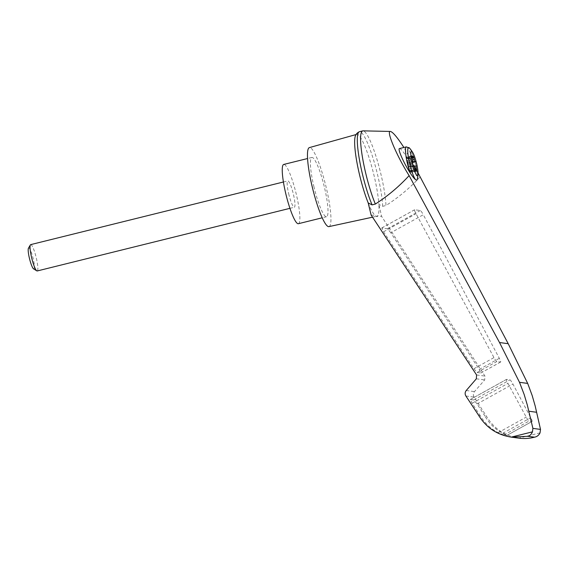 <?xml version="1.0" encoding="UTF-8"?>
<svg xmlns="http://www.w3.org/2000/svg" width="569" height="569" viewBox="0 0 569 569"><rect width="100%" height="100%" fill="white"/><g stroke="black" fill="none" stroke-linecap="round" stroke-linejoin="round"><path stroke-width="0.43" stroke-dasharray="2.85 2.13" d="M418.08 172.976L403.898 147.478M419.986 177.087C409.865 187.969 398.535 197.443 385.988 205.501A44.09 7.276 76.1 0 0 376.635 158.402A44.09 7.276 76.1 0 0 363.036 130.856M371.109 214.997L375.177 215.544C376.778 216.874 377.574 216.981 377.574 215.864A42.163 6.956 76.1 0 0 378.862 204.378L381.643 216.419L484.973 376.088L484.681 379.928L474.475 391.614C473.131 393.364 472.995 395.192 474.062 397.105L486.516 416.344C493.928 428.628 504.66 435.89 518.715 438.13M356.002 134.569L356.649 134.391A42.163 6.956 76.1 0 1 369.423 158.843A42.163 6.956 76.1 0 1 378.862 204.378L382.702 206.319L385.988 205.501M368.193 202.934A42.163 6.956 76.1 0 0 375.177 215.544A42.163 6.956 76.1 0 0 376.934 216.227A42.163 6.956 76.1 0 0 377.574 215.864L381.643 216.419M390.832 232.764L387.489 228.759L381.813 227.991L383.563 231.782L473.92 368.74L477.092 372.496L480.905 372.987L479.24 369.459L390.832 232.764L423.308 214.733A4.524 0.647 61 0 0 420.32 210.523L414.637 209.762A4.524 0.647 61 0 0 414.566 209.769A4.524 0.647 61 0 0 416.039 213.752L493.984 357.595A4.524 0.647 61 0 0 496.829 361.535L500.564 362.04A4.524 0.647 61 0 0 500.642 362.026A4.524 0.647 61 0 0 499.312 358.314L423.308 214.733M412.297 157.99L407.93 159.078A2.262 0.37 76.1 0 1 407.546 158.58L406.785 157.108L407.404 160.415A2.262 0.37 76.1 0 1 407.71 162.72L408.144 162.613A2.262 0.37 76.1 0 0 408.165 162.35L411.92 161.418M408.165 162.35L407.063 162.201L411.828 161.02M399.481 148.573C401.173 147.584 411.01 162.762 415.477 173.261C417.02 176.895 417.582 179.064 417.169 179.776M328.96 226.611A40.698 6.714 76.1 0 0 325.717 185.487A40.698 6.714 76.1 0 0 309.38 147.606M356.649 134.391A42.163 6.956 76.1 0 0 355.355 135.998M478.593 415.27L480.151 415.484C484.575 422.931 490.578 428.67 498.181 432.696L503.928 435.022L506.915 435.42L532.086 421.444A4.524 0.647 61 0 0 530.756 417.731L512.939 384.061A4.524 0.647 61 0 0 509.945 379.857L506.559 379.395A4.524 0.647 61 0 0 506.488 379.409A4.524 0.647 61 0 0 507.961 383.392L526.233 417.12A4.524 0.647 61 0 0 529.078 421.06L532.015 421.451A4.524 0.647 61 0 0 532.086 421.444M532.015 421.451L506.865 435.42L502.704 433.308C495.186 429.289 489.276 423.564 484.959 416.131L486.516 416.344M484.959 416.131L477.092 403.969L473.749 399.957L470.286 399.509L472.114 403.293L480.151 415.484M382.702 206.319A44.09 7.276 76.1 0 0 373.072 158.324A44.09 7.276 76.1 0 0 359.423 131.709M298.405 223.702A30.527 5.036 76.1 0 0 295.951 192.863A30.527 5.036 76.1 0 0 283.718 164.448M288.682 193.752A13.564 2.24 76.1 0 0 294.322 207.244A13.564 2.24 76.1 0 0 293.44 194.399A13.564 2.24 76.1 0 0 287.8 180.906A13.564 2.24 76.1 0 0 288.682 193.752M313.846 186.376A30.527 5.036 76.1 0 0 326.542 216.732A30.527 5.036 76.1 0 0 324.088 185.892A30.527 5.036 76.1 0 0 311.862 157.471A30.527 5.036 76.1 0 0 313.846 186.376M30.69 244.62A13.564 2.24 -103.9 0 1 36.338 258.106A13.564 2.24 -103.9 0 1 37.22 270.958M28.45 248.191A10.79 1.778 -103.9 0 1 33.194 258.703A10.79 1.778 -103.9 0 1 33.571 268.845M407.71 162.72L408.144 165.821L409.047 166.447A2.262 0.37 76.1 0 1 409.203 166.738L413.969 165.558M415.605 171.006L410.405 172.293L409.417 168.929A2.262 0.37 76.1 0 0 408.62 166.553M410.405 172.293L410.469 170.928L415.071 169.79M416.913 171.184L411.714 172.471L410.953 170.992A2.262 0.37 76.1 0 0 410.576 170.494A2.262 0.37 76.1 0 0 410.469 170.928M411.714 172.471L411.103 169.157L414.737 168.253M413.293 155.998L408.094 157.286L409.09 160.643A2.262 0.37 76.1 0 0 409.886 163.019L410.797 166.852A2.262 0.37 76.1 0 0 411.103 169.157M408.094 157.286L408.037 158.644L413.229 157.357M407.93 159.078A2.262 0.37 76.1 0 0 408.037 158.644M410.797 166.852L411.223 166.745A2.262 0.37 76.1 0 0 411.202 167.009L412.305 167.158L411.266 162.77L410.164 162.62L412.091 162.144M410.164 162.62A2.262 0.37 76.1 0 0 410.32 162.912L411.223 166.745M411.202 167.009L414.239 166.262M408.144 162.613L409.047 166.447M407.063 162.201L408.101 166.589L409.203 166.738M411.266 162.77L412.184 162.542M412.305 167.158L417.07 165.977M408.101 166.589L412.866 165.408M540.024 432.881L518.793 438.144M476.58 374.957L484.973 376.088M409.616 148.203A16.885 2.788 -103.9 0 1 415.313 163.282A16.885 2.788 -103.9 0 1 417.319 179.285M406.344 146.873A18.087 2.987 -103.9 0 1 411.145 155.358A18.087 2.987 -103.9 0 1 415.477 173.261M502.704 433.308L530.756 417.731M503.928 435.022L529.078 421.06M498.181 432.696L526.233 417.12M466.239 390.505L474.475 391.614M465.89 396.003L474.062 397.105M476.338 378.805L484.681 379.928M473.749 399.957L509.945 379.857M477.092 403.969L512.939 384.061M470.357 399.502L506.559 379.395M472.114 403.293L507.961 383.392M387.489 228.759L420.32 210.523M381.813 227.991L414.637 209.762M383.563 231.782L416.039 213.752M473.92 368.74L493.984 357.595M477.092 372.496L496.829 361.535M480.833 373.001L500.564 362.04M479.24 369.459L499.312 358.314M407.546 158.58L412.155 157.435M408.03 157.542L413.229 156.255M408.706 158.815L413.194 157.698M409.09 160.643L412.738 159.74M409.886 163.019L410.32 162.912M410.363 163.751L410.797 163.644M410.939 166.198L411.373 166.091M411.586 170.999L416.216 169.854M411.487 172.172L416.686 170.885M410.953 170.992L416.152 169.704M410.469 172.03L415.427 170.807M409.801 170.757L415 169.47M409.417 168.929L414.609 167.642M408.144 165.821L408.578 165.714M407.568 163.374L407.994 163.267M407.404 160.415L412.596 159.128M406.92 158.573L412.12 157.286M407.013 157.407L411.92 156.191M372.553 217.18L376.934 216.227M506.488 379.409L470.286 399.509M414.566 209.769L381.742 227.998M500.642 362.026L480.905 372.987M311.862 157.471L307.545 158.538M326.542 216.732L322.232 217.799M289.941 208.332L294.322 207.244M283.419 181.995L287.8 180.906M414.986 169.406L410.576 170.494M411.984 155.821L406.785 157.108"/><path stroke-width="0.85" d="M403.898 147.478C397.269 137.257 392.759 131.916 390.37 131.439C385.988 130.571 396.771 155.984 409.118 175.622L499.518 342.524L519.497 382.304L524.156 394.473L527.271 404.879L532.897 428.372L532.449 431.857C531.396 434.296 529.931 435.783 528.053 436.302L511.14 437.106L518.793 438.144C524.298 438.848 529.54 438.528 534.519 437.177C536.972 436.729 538.807 435.299 540.024 432.881L540.514 429.403L535.173 405.946L532.186 395.555L527.683 383.414L508.209 343.704L418.08 172.976M390.37 131.439L363.036 130.856A44.09 7.276 76.1 0 0 362.716 130.891A44.09 7.276 76.1 0 0 362.602 158.168A44.09 7.276 76.1 0 0 375.348 204.065C387.823 196.006 399.075 186.525 409.118 175.622M511.14 437.106C497.022 434.858 486.175 427.575 478.593 415.27L465.89 396.003C464.788 394.089 464.909 392.254 466.239 390.505L476.338 378.805L476.58 374.957L371.109 214.997L368.193 202.934A42.163 6.956 76.1 0 1 359.423 174.299A42.163 6.956 76.1 0 1 355.355 135.998C355.924 134.184 357.247 132.762 359.331 131.738A44.09 7.276 76.1 0 0 359.359 159.256A44.09 7.276 76.1 0 0 372.062 204.883L375.348 204.065M416.657 163.801A12.589 2.077 -103.9 0 1 418.059 174.185A12.589 2.077 -103.9 0 1 416.579 175.124A12.589 2.077 -103.9 0 1 411.387 159.064A12.589 2.077 -103.9 0 1 412.653 152.364A12.589 2.077 -103.9 0 1 416.657 163.801M414.609 167.642A2.262 0.37 76.1 0 0 413.969 165.558L412.866 165.408L411.828 161.02L412.93 161.169A2.262 0.37 76.1 0 0 412.596 159.128L411.984 155.821L412.745 157.293A2.262 0.37 76.1 0 0 413.122 157.791A2.262 0.37 76.1 0 0 413.229 157.357L413.293 155.998L414.289 159.356A2.262 0.37 76.1 0 0 414.929 161.44L416.031 161.589L417.07 165.977L415.967 165.828A2.262 0.37 76.1 0 0 416.295 167.869L416.913 171.184L416.152 169.704A2.262 0.37 76.1 0 0 415.775 169.206A2.262 0.37 76.1 0 0 415.662 169.64L415.605 171.006L414.609 167.642M411.92 161.418L412.93 161.169M417.169 179.776A16.885 2.788 -103.9 0 0 417.319 179.285L417.169 179.776A24.389 3.478 -119 0 1 415.47 179.548C414.182 178.609 412.326 176.262 409.915 172.514C403.457 162.435 397.425 148.609 399.481 148.573L406.344 146.873A18.087 2.987 -103.9 0 0 409.915 172.514M356.002 134.569L309.38 147.606A40.698 6.714 76.1 0 0 312.061 186.134A40.698 6.714 76.1 0 0 328.96 226.611L372.553 217.18M533.878 437.341L534.853 437.099L533.878 437.341M532.897 428.372L540.514 429.403M528.8 411.216L536.624 412.276M519.497 382.304L527.683 383.414M372.062 204.883L368.193 202.934M362.716 130.891L359.423 131.709A44.09 7.276 76.1 0 0 359.331 131.738M307.545 158.538L283.718 164.448A30.527 5.036 76.1 0 0 285.702 193.353A30.527 5.036 76.1 0 0 298.405 223.702L322.232 217.799M289.941 208.332L37.22 270.958A13.564 2.24 -103.9 0 1 36.807 270.858A13.564 2.24 -103.9 0 1 31.779 258.326A13.564 2.24 -103.9 0 1 30.37 244.898A13.564 2.24 -103.9 0 1 30.69 244.62L283.419 181.995M36.807 270.858L33.571 268.845A10.79 1.778 -103.9 0 1 29.567 258.874A10.79 1.778 -103.9 0 1 28.45 248.191L30.37 244.898M412.091 162.144L414.929 161.44M414.239 166.262L415.967 165.828M412.184 162.542L416.031 161.589M415.47 179.548A16.885 2.788 -103.9 0 1 408.706 159.128A16.885 2.788 -103.9 0 1 409.616 148.203L406.344 146.873M532.449 431.857L511.218 437.12M528.053 436.302L534.519 437.177M499.518 342.524L508.209 343.704M412.155 157.435L412.745 157.293M413.194 157.698L413.898 157.528M412.738 159.74L414.289 159.356M414.737 168.253L416.295 167.869M416.216 169.854L416.778 169.711M415.071 169.79L415.662 169.64M412.653 152.364A36.181 36.181 0 0 0 409.616 148.203M417.319 179.285A36.181 36.181 0 0 0 418.059 174.185M413.122 157.791L412.297 157.99M415.775 169.206L414.986 169.406"/></g></svg>
